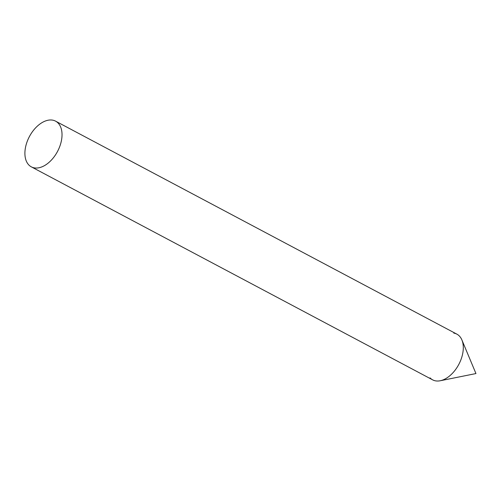 <?xml version="1.0" encoding="UTF-8"?>
<svg xmlns="http://www.w3.org/2000/svg" width="501" height="501" viewBox="0 0 501 501"><rect width="100%" height="100%" fill="white"/><g stroke="black" fill="none" stroke-linecap="round" stroke-linejoin="round"><path stroke-width="0.75" d="M453.806 333.115A25.864 15.9 118 0 1 461.891 339.941A25.864 15.9 118 0 1 458.784 364.446A25.864 15.9 118 0 1 440.229 380.754A25.864 15.9 118 0 1 435.67 380.873A25.864 15.9 118 0 1 430.046 377.886M31.338 166.858L432.613 379.839A25.864 15.9 -62 0 0 435.67 380.873A25.864 15.9 -62 0 0 459.931 362.11A25.864 15.9 -62 0 0 456.868 334.142L55.592 121.161A25.864 15.9 -62 0 0 52.536 120.127A25.864 15.9 -62 0 0 28.269 138.89A25.864 15.9 -62 0 0 31.338 166.858A25.864 15.9 -62 0 0 34.394 167.885A25.864 15.9 -62 0 0 58.661 149.129A25.864 15.9 -62 0 0 55.592 121.161M440.229 380.754L475.95 373.558L461.891 339.941"/></g></svg>
